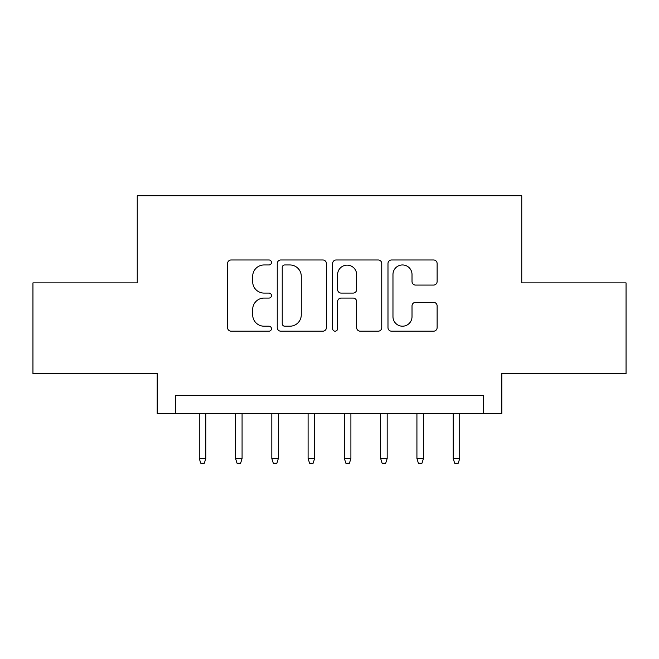<?xml version="1.0" encoding="UTF-8"?>
<svg xmlns="http://www.w3.org/2000/svg" width="659" height="659" viewBox="0 0 659 659"><rect width="100%" height="100%" fill="white"/><g stroke="black" fill="none" stroke-linecap="round" stroke-linejoin="round"><path stroke-width="0.99" d="M271.459 262.471A2.496 2.496 0 0 0 268.971 259.976L231.136 259.976A3.559 3.559 0 0 0 227.577 263.534L227.577 327.63A3.559 3.559 0 0 0 231.136 331.189L268.971 331.189A2.496 2.496 0 0 0 271.459 328.693A2.496 2.496 0 0 0 268.971 326.205L264.07 326.205A11.392 11.392 0 0 1 252.677 314.813L252.677 309.466A11.392 11.392 0 0 1 264.07 298.074L268.971 298.074A2.496 2.496 0 0 0 271.459 295.586A2.496 2.496 0 0 0 268.971 293.09L264.07 293.09A11.392 11.392 0 0 1 252.677 281.698L252.677 276.352A11.392 11.392 0 0 1 264.07 264.959L268.971 264.959A2.496 2.496 0 0 0 271.459 262.471M433.556 285.075A3.559 3.559 0 0 0 437.123 281.517L437.123 263.534A3.559 3.559 0 0 0 433.556 259.976L391.545 259.976A3.559 3.559 0 0 0 387.986 263.534L387.986 327.63A3.559 3.559 0 0 0 391.545 331.189L433.556 331.189A3.559 3.559 0 0 0 437.123 327.63L437.123 305.908A3.559 3.559 0 0 0 433.556 302.349L415.582 302.349A3.559 3.559 0 0 0 412.015 305.908L412.015 316.682A9.523 9.523 0 0 1 402.492 326.205A9.523 9.523 0 0 1 392.97 316.682L392.97 274.482A9.523 9.523 0 0 1 402.492 264.959A9.523 9.523 0 0 1 412.015 274.482L412.015 281.517A3.559 3.559 0 0 0 415.582 285.075L433.556 285.075M483.673 413.473L501.804 413.473L501.804 373.571L626.05 373.571L626.05 282.884L521.755 282.884L521.755 195.822L137.245 195.822L137.245 282.884L32.95 282.884L32.95 373.571L157.196 373.571L157.196 413.473L483.673 413.473L483.673 395.342L175.327 395.342L175.327 413.473M326.386 263.534A3.559 3.559 0 0 0 322.828 259.976L280.808 259.976A3.559 3.559 0 0 0 277.25 263.534L277.25 327.63A3.559 3.559 0 0 0 280.808 331.189L322.828 331.189A3.559 3.559 0 0 0 326.386 327.63L326.386 263.534M336.172 259.976L378.192 259.976A3.559 3.559 0 0 1 381.75 263.534L381.75 327.63A3.559 3.559 0 0 1 378.192 331.189L360.209 331.189A3.559 3.559 0 0 1 356.651 327.63L356.651 301.633A3.559 3.559 0 0 0 353.092 298.074L341.164 298.074A3.559 3.559 0 0 0 337.597 301.633L337.597 328.693A2.496 2.496 0 0 1 335.11 331.189A2.496 2.496 0 0 1 332.614 328.693L332.614 263.534A3.559 3.559 0 0 1 336.172 259.976M284.721 264.959A2.496 2.496 0 0 0 282.233 267.455L282.233 323.709A2.496 2.496 0 0 0 284.721 326.205L289.886 326.205A11.392 11.392 0 0 0 301.278 314.813L301.278 276.352A11.392 11.392 0 0 0 289.886 264.959L284.721 264.959M356.651 274.663A9.523 9.523 0 0 0 347.128 265.14A9.523 9.523 0 0 0 337.597 274.663L337.597 289.532A3.559 3.559 0 0 0 341.164 293.09L353.092 293.09A3.559 3.559 0 0 0 356.651 289.532L356.651 274.663M205.797 458.458L204.348 463.178L200.723 463.178L199.273 458.458L205.797 458.458L205.797 413.473M199.273 458.458L199.273 413.473M242.075 458.458L240.626 463.178L237.001 463.178L235.543 458.458L242.075 458.458L242.075 413.473M235.543 458.458L235.543 413.473M278.353 458.458L276.904 463.178L273.271 463.178L271.821 458.458L278.353 458.458L278.353 413.473M271.821 458.458L271.821 413.473M314.623 458.458L313.173 463.178L309.549 463.178L308.099 458.458L314.623 458.458L314.623 413.473M308.099 458.458L308.099 413.473M350.901 458.458L349.451 463.178L345.827 463.178L344.377 458.458L350.901 458.458L350.901 413.473M344.377 458.458L344.377 413.473M387.179 458.458L385.729 463.178L382.096 463.178L380.647 458.458L387.179 458.458L387.179 413.473M380.647 458.458L380.647 413.473M423.457 458.458L421.999 463.178L418.374 463.178L416.925 458.458L423.457 458.458L423.457 413.473M416.925 458.458L416.925 413.473M459.727 458.458L458.277 463.178L454.652 463.178L453.203 458.458L459.727 458.458L459.727 413.473M453.203 458.458L453.203 413.473"/></g></svg>
